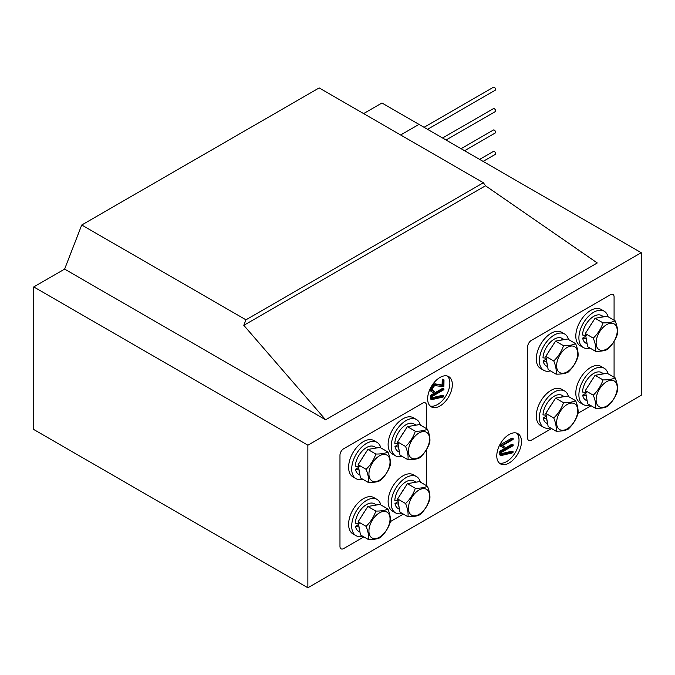 <?xml version="1.0" encoding="UTF-8"?>
<svg xmlns="http://www.w3.org/2000/svg" width="675" height="675" viewBox="0 0 675 675"><rect width="100%" height="100%" fill="white"/><g stroke="black" fill="none" stroke-linecap="round" stroke-linejoin="round"><path stroke-width="1.01" d="M307.868 587.765L641.25 395.288L641.25 252.712L307.868 445.188L307.868 587.765L33.75 429.502L33.75 286.926L307.868 445.188M496.783 455.878A17.466 10.083 120 0 0 500.403 463.877A17.466 10.083 120 0 0 517.86 453.794A17.466 10.083 120 0 0 517.86 433.628A17.466 10.083 120 0 0 504.402 438.311A17.466 10.083 120 0 0 496.783 455.878M427.638 398.849A17.466 10.083 120 0 0 431.257 406.848A17.466 10.083 120 0 0 448.715 396.765A17.466 10.083 120 0 0 448.715 376.599A17.466 10.083 120 0 0 435.257 381.274A17.466 10.083 120 0 0 427.638 398.849M363.606 113.594L381.949 103.005L418.998 124.394L400.646 134.983L418.998 124.394L641.25 252.712M325.612 419.791L597.257 262.955L485.519 185.785L483.376 182.748L319.157 87.927L81.726 225.011L64.623 269.106L325.612 419.791L243.81 325.333L485.519 185.785M64.623 269.106L33.75 286.926M499.255 463.008A17.466 10.083 120 0 0 515.396 452.368A17.466 10.083 120 0 0 516.544 433.072M430.11 405.979A17.466 10.083 120 0 0 446.243 395.339A17.466 10.083 120 0 0 447.39 376.034M81.726 225.011L245.953 319.823L243.81 325.333M499.863 451.356L500.799 452.09A0.92 0.532 120 0 0 500.774 452.301L500.774 455.271A0.759 0.439 120 0 0 500.791 455.431L500.934 455.574A0.802 0.464 120 0 0 501.086 455.566L512.814 452.807L513.236 451.896L512.106 451.178A0.894 0.515 120 0 0 511.945 451.187L512.933 451.752L501.668 454.376L501.668 452.267L512.806 445.837A0.861 0.498 120 0 0 513.025 445.669L513.143 445.492A4.177 2.413 120 0 0 513.194 445.34A1.73 0.996 120 0 0 513.228 445.238L513.253 445.087A0.844 0.481 120 0 0 513.245 444.985L512.021 444.209A0.852 0.498 120 0 0 511.819 444.285L500.234 450.976A0.962 0.557 120 0 0 500.023 451.136L499.812 451.516A0.92 0.532 120 0 0 499.787 451.727L499.787 454.697A0.759 0.439 120 0 0 499.804 454.857L499.939 455.001M511.945 451.187L501.668 453.583M503.221 446.183L504.208 446.757L502.284 445.728L512.814 439.644A0.861 0.498 120 0 0 513.034 439.476L513.152 439.298A4.16 2.405 120 0 0 513.202 439.147A1.73 0.996 120 0 0 513.236 439.045L513.262 438.893A0.835 0.481 120 0 0 513.253 438.792L512.03 438.016A0.861 0.498 120 0 0 511.827 438.092L500.04 444.935L499.778 445.568L503.575 447.812A3.544 2.05 120 0 0 503.812 447.803L504.301 446.85L502.327 445.702M499.778 445.568L500.892 446.394L499.897 445.821M443.829 395.828L442.834 395.255A0.894 0.515 120 0 0 442.682 395.255L432.397 397.651M442.682 395.255L443.669 395.828L432.397 398.452L432.397 396.343L443.542 389.905A0.861 0.498 120 0 0 443.753 389.737L443.88 389.568A4.177 2.413 120 0 0 443.931 389.407A1.73 0.996 120 0 0 443.964 389.306L443.99 389.163A0.844 0.481 120 0 0 443.981 389.062L442.758 388.285A0.852 0.498 120 0 0 442.555 388.361L430.962 395.052A0.962 0.557 120 0 0 430.751 395.212L430.54 395.584A0.92 0.532 120 0 0 430.515 395.803L430.515 398.773A0.759 0.439 120 0 0 430.54 398.925L430.675 399.068M443.872 379.747L442.395 379.35A0.827 0.481 120 0 0 442.226 379.595L442.108 384.978L435.4 383.915A7.079 4.084 120 0 0 434.379 383.974A3.738 2.16 120 0 0 433.586 384.294A4.379 2.531 120 0 0 433.316 384.463A3.999 2.312 120 0 0 433.055 384.649A3.738 2.16 120 0 0 432.194 385.518A4.767 2.751 120 0 0 431.392 386.733A5.434 3.139 120 0 0 431.004 387.551A4.463 2.573 120 0 0 430.734 388.311A4.312 2.489 120 0 0 430.574 389.053A4.657 2.692 120 0 0 430.515 389.779A4.362 2.514 120 0 0 430.549 390.277A3.696 2.135 120 0 0 430.642 390.682A3.561 2.059 120 0 0 430.793 391.036A3.679 2.118 120 0 0 431.004 391.323A3.67 2.118 120 0 0 431.291 391.542L432.278 392.116A3.67 2.118 120 0 0 432.633 392.251A5.493 3.172 120 0 0 433.62 392.251L434.219 391.424A1.485 0.861 120 0 0 434.177 391.281A0.793 0.456 120 0 0 434.135 391.188L434.05 391.146A0.827 0.481 120 0 0 433.924 391.146A5.257 3.038 -60 0 1 433.316 391.154A2.81 1.62 -60 0 1 432.945 391.027A2.573 1.485 -60 0 1 432.54 390.555A2.81 1.62 -60 0 1 432.397 389.787A2.995 1.73 -60 0 1 432.439 389.273A3.367 1.941 -60 0 1 432.574 388.699A3.763 2.177 -60 0 1 432.776 388.117A3.206 1.856 -60 0 1 433.029 387.585A3.561 2.059 -60 0 1 433.19 387.315A3.063 1.772 -60 0 1 433.342 387.062A2.7 1.561 -60 0 1 433.907 386.387A2.869 1.654 -60 0 1 434.557 385.889A3.054 1.763 -60 0 1 434.894 385.729A3.029 1.747 -60 0 1 435.215 385.627L443.509 386.733A0.743 0.43 120 0 0 443.905 386.277L443.99 380.025L443.382 379.915A0.827 0.481 120 0 0 443.213 380.16L443.095 385.552L436.388 384.48A7.079 4.084 120 0 0 435.367 384.548A3.738 2.16 120 0 0 434.573 384.868A4.379 2.531 120 0 0 434.303 385.037A3.999 2.312 120 0 0 434.042 385.223A3.738 2.16 120 0 0 433.181 386.083A4.767 2.751 120 0 0 432.38 387.307A5.434 3.139 120 0 0 431.992 388.125A4.463 2.573 120 0 0 431.722 388.876A4.312 2.489 120 0 0 431.561 389.618A4.657 2.692 120 0 0 431.511 390.352A4.362 2.514 120 0 0 431.536 390.842A3.696 2.135 120 0 0 431.629 391.255A3.561 2.059 120 0 0 431.781 391.601A3.679 2.118 120 0 0 431.992 391.888A3.67 2.118 120 0 0 432.278 392.116M433.063 390.58L434.05 391.146L433.063 390.58A0.827 0.481 120 0 0 432.937 390.572A5.257 3.038 -60 0 1 432.557 390.597M245.953 319.823L483.376 182.748M513.143 444.8L513.008 444.783A0.852 0.498 120 0 0 512.806 444.859L501.221 451.55A0.962 0.557 120 0 0 501.01 451.71L500.85 451.921M512.106 451.178L513.093 451.752A0.894 0.515 120 0 0 512.933 451.752M499.897 451.297L500.884 451.87M499.778 445.559L500.766 446.141L512.814 438.666A0.861 0.498 120 0 1 513.017 438.59L513.152 438.607M430.599 395.423L431.527 396.157A0.92 0.532 120 0 0 431.511 396.377L431.511 399.338A0.759 0.439 120 0 0 431.527 399.499L431.671 399.642A0.802 0.464 120 0 0 431.814 399.642L443.399 396.934L443.821 395.82A0.894 0.515 120 0 0 443.669 395.828M430.625 395.364L431.587 395.997M443.88 388.868L443.745 388.851A0.852 0.498 120 0 0 443.542 388.927L431.949 395.618A0.962 0.557 120 0 0 431.738 395.778L431.612 395.938M435.4 383.915L436.388 384.48M442.108 384.978L443.095 385.552M432.937 390.572L433.924 391.146M426.406 428.574L426.406 405.27A5.24 3.021 120 0 0 425.317 402.865A5.24 3.021 120 0 0 422.702 403.127L343.676 448.748A5.24 3.021 -60 0 0 339.972 455.169L339.972 546.421A5.24 3.021 -60 0 0 341.052 548.817A5.24 3.021 -60 0 0 343.676 548.556L363.859 536.903M390.336 521.615L403.372 514.088M426.406 485.603L426.406 449.769M614.081 320.212L614.081 296.907A5.24 3.021 -60 0 0 613.001 294.511A5.24 3.021 -60 0 0 610.377 294.773L531.36 340.394A5.24 3.021 -60 0 0 527.656 346.807L527.656 438.058A5.24 3.021 120 0 0 528.736 440.454A5.24 3.021 120 0 0 531.36 440.201L551.542 428.549M591.055 405.734L578.019 413.26M614.081 341.407L614.081 377.249M381.417 478.862A14.926 8.623 -60 0 1 369.529 469.699A14.926 8.623 -60 0 1 387.501 455.439A14.926 8.623 -60 0 1 381.417 478.862M366.069 469.302C370.617 464.965 373.866 459.877 375.815 454.039C381.147 454.106 385.18 453.414 387.914 451.98C390.007 457.127 390.791 461.531 390.268 465.185C388.327 471.023 385.079 476.111 380.523 480.448C377.798 481.882 373.756 482.574 368.423 482.507C368.938 478.862 368.153 474.458 366.069 469.302L358.121 464.712L360.475 477.917L368.423 482.507M387.914 451.98L379.966 447.39L367.867 449.449L375.815 454.039M367.867 449.449L358.121 464.712M376.566 447.964L374.465 446.749A15.888 9.172 -60 0 0 362.543 450.672A15.888 9.172 -60 0 0 355.303 466.172L359.176 466.661M361.733 459.059A15.888 9.172 -60 0 1 364.255 455.102M372.347 448.681A15.888 9.172 -60 0 1 375.486 448.149M359.606 473.023A15.888 9.172 -60 0 1 359.007 469.943L355.472 469.26A15.888 9.172 -60 0 0 358.568 474.28L359.969 475.082M358.611 467.454L355.472 469.26M362.753 479.233A20.95 12.099 -60 0 1 356.037 478.659A20.95 12.099 -60 0 1 351.7 469.066A20.95 12.099 -60 0 1 360.847 447.981A20.95 12.099 -60 0 1 376.996 442.37A20.95 12.099 -60 0 1 380.852 447.896M356.037 478.659L352.949 476.879A20.95 12.099 -60 0 1 348.612 467.286A20.95 12.099 -60 0 1 357.758 446.2A20.95 12.099 -60 0 1 373.908 440.581L376.996 442.37M416.078 425.157L413.977 423.942A15.888 9.172 -60 0 0 402.055 427.857A15.888 9.172 -60 0 0 394.816 443.365L398.689 443.846M401.245 436.244A15.888 9.172 -60 0 1 403.768 432.295M411.86 425.874A15.888 9.172 -60 0 1 414.998 425.343M399.111 450.217A15.888 9.172 -60 0 1 398.52 447.128L394.985 446.453A15.888 9.172 -60 0 0 398.081 451.465L399.482 452.267M398.123 444.639L394.985 446.453M420.93 456.055A14.926 8.623 -60 0 1 409.042 446.884A14.926 8.623 -60 0 1 427.013 432.624A14.926 8.623 -60 0 1 420.93 456.055M405.582 446.487C410.13 442.15 413.378 437.062 415.327 431.224C420.66 431.291 424.693 430.599 427.427 429.165C429.519 434.32 430.304 438.716 429.781 442.37C427.84 448.208 424.592 453.296 420.036 457.633C417.31 459.076 413.269 459.759 407.936 459.692C408.451 456.047 407.666 451.642 405.582 446.487L397.634 441.897L399.988 455.11L407.936 459.692M427.427 429.165L419.479 424.575L407.379 426.634L415.327 431.224M407.379 426.634L397.634 441.897M402.266 456.427A20.95 12.099 -60 0 1 395.55 455.853A20.95 12.099 -60 0 1 391.213 446.259A20.95 12.099 -60 0 1 400.359 425.166A20.95 12.099 -60 0 1 416.509 419.555A20.95 12.099 -60 0 1 420.365 425.081M395.55 455.853L392.462 454.064A20.95 12.099 -60 0 1 388.125 444.471A20.95 12.099 -60 0 1 397.271 423.385A20.95 12.099 -60 0 1 413.421 417.774L416.509 419.555M376.566 505.001L374.465 503.786A15.888 9.172 -60 0 0 362.543 507.701A15.888 9.172 -60 0 0 355.303 523.209L359.176 523.69M361.733 516.088A15.888 9.172 -60 0 1 364.255 512.139M372.347 505.718A15.888 9.172 -60 0 1 375.486 505.178M359.606 530.061A15.888 9.172 -60 0 1 359.007 526.972L355.472 526.298A15.888 9.172 -60 0 0 358.568 531.309L359.969 532.111M358.611 524.483L355.472 526.298M381.417 535.899A14.926 8.623 -60 0 1 369.529 526.728A14.926 8.623 -60 0 1 387.501 512.468A14.926 8.623 -60 0 1 381.417 535.899M366.069 526.331C370.617 521.994 373.866 516.907 375.815 511.068C381.147 511.135 385.18 510.443 387.914 509.009C390.007 514.164 390.791 518.56 390.268 522.214C388.327 528.053 385.079 533.14 380.523 537.477C377.798 538.92 373.756 539.603 368.423 539.536C368.938 535.891 368.153 531.487 366.069 526.331L358.121 521.741L360.475 534.946L368.423 539.536M387.914 509.009L379.966 504.419L367.867 506.478L375.815 511.068M367.867 506.478L358.121 521.741M362.753 536.262A20.95 12.099 -60 0 1 356.037 535.697A20.95 12.099 -60 0 1 351.7 526.103A20.95 12.099 -60 0 1 360.847 505.01A20.95 12.099 -60 0 1 376.996 499.399A20.95 12.099 -60 0 1 380.852 504.925M356.037 535.697L352.949 533.908A20.95 12.099 -60 0 1 348.612 524.315A20.95 12.099 -60 0 1 357.758 503.229A20.95 12.099 -60 0 1 373.908 497.618L376.996 499.399M416.078 482.186L413.977 480.971A15.888 9.172 -60 0 0 402.055 484.886A15.888 9.172 -60 0 0 394.816 500.394L398.689 500.875M401.245 493.273A15.888 9.172 -60 0 1 403.768 489.324M411.86 482.903A15.888 9.172 -60 0 1 414.998 482.372M399.111 507.246A15.888 9.172 -60 0 1 398.52 504.157L394.985 503.483A15.888 9.172 -60 0 0 398.081 508.494L399.482 509.304M398.123 501.668L394.985 503.483M420.93 513.084A14.926 8.623 -60 0 1 409.042 503.913A14.926 8.623 -60 0 1 427.013 489.662A14.926 8.623 -60 0 1 420.93 513.084M405.582 503.525C410.13 499.188 413.378 494.1 415.327 488.253C420.66 488.32 424.693 487.637 427.427 486.194C429.519 491.349 430.304 495.754 429.781 499.399C427.84 505.237 424.592 510.334 420.036 514.662C417.31 516.105 413.269 516.788 407.936 516.729C408.451 513.076 407.666 508.672 405.582 503.525L397.634 498.935L399.988 512.139L407.936 516.729M427.427 486.194L419.479 481.604L407.379 483.663L415.327 488.253M407.379 483.663L397.634 498.935M402.266 513.456A20.95 12.099 -60 0 1 395.55 512.882A20.95 12.099 -60 0 1 391.213 503.288A20.95 12.099 -60 0 1 400.359 482.203A20.95 12.099 -60 0 1 416.509 476.584A20.95 12.099 -60 0 1 420.365 482.119M395.55 512.882L392.462 511.102A20.95 12.099 -60 0 1 388.125 501.508A20.95 12.099 -60 0 1 397.271 480.414A20.95 12.099 -60 0 1 413.421 474.803L416.509 476.584M564.249 339.609L562.148 338.394A15.888 9.172 -60 0 0 550.226 342.309A15.888 9.172 -60 0 0 542.987 357.817L546.86 358.298M549.416 350.696A15.888 9.172 -60 0 1 551.939 346.748M560.031 340.327A15.888 9.172 -60 0 1 563.169 339.795M547.282 364.669A15.888 9.172 -60 0 1 546.691 361.581L543.156 360.906A15.888 9.172 -60 0 0 546.252 365.918L547.653 366.727M546.294 359.092L543.156 360.906M569.101 370.507A14.926 8.623 -60 0 1 557.204 361.336A14.926 8.623 -60 0 1 575.184 347.085A14.926 8.623 -60 0 1 569.101 370.507M553.753 360.948C558.301 356.611 561.549 351.523 563.498 345.676C568.831 345.743 572.864 345.06 575.598 343.617C577.69 348.773 578.475 353.177 577.952 356.822C576.011 362.661 572.763 367.757 568.207 372.085C565.473 373.528 561.44 374.212 556.107 374.152C556.622 370.499 555.837 366.095 553.753 360.948L545.805 356.358L548.159 369.562L556.107 374.152M575.598 343.617L567.65 339.027L555.55 341.094L563.498 345.676M555.55 341.094L545.805 356.358M550.437 370.879A20.95 12.099 -60 0 1 543.721 370.305A20.95 12.099 -60 0 1 539.384 360.712A20.95 12.099 -60 0 1 548.53 339.626A20.95 12.099 -60 0 1 564.68 334.007A20.95 12.099 -60 0 1 568.527 339.542M543.721 370.305L540.633 368.525A20.95 12.099 -60 0 1 536.296 358.931A20.95 12.099 -60 0 1 545.442 337.837A20.95 12.099 -60 0 1 561.592 332.227L564.68 334.007M603.762 316.794L601.661 315.579A15.888 9.172 -60 0 0 589.739 319.503A15.888 9.172 -60 0 0 582.5 335.002L586.373 335.492M588.929 327.89A15.888 9.172 -60 0 1 591.452 323.933M599.543 317.512A15.888 9.172 -60 0 1 602.674 316.98M586.794 341.854A15.888 9.172 -60 0 1 586.204 338.774L582.668 338.091A15.888 9.172 -60 0 0 585.765 343.102L587.166 343.913M585.807 336.285L582.668 338.091M608.614 347.692A14.926 8.623 -60 0 1 596.717 338.521A14.926 8.623 -60 0 1 614.697 324.27A14.926 8.623 -60 0 1 608.614 347.692M593.258 338.133C597.814 333.796 601.062 328.708 603.011 322.869C608.344 322.928 612.377 322.245 615.111 320.802C617.195 325.957 617.988 330.362 617.465 334.015C615.524 339.854 612.276 344.942 607.719 349.279C604.986 350.713 600.952 351.405 595.62 351.337C596.135 347.684 595.35 343.288 593.258 338.133L585.318 333.543L587.672 346.748L595.62 351.337M615.111 320.802L607.163 316.221L595.063 318.279L603.011 322.869M595.063 318.279L585.318 333.543M589.95 348.064A20.95 12.099 -60 0 1 583.234 347.49A20.95 12.099 -60 0 1 578.897 337.897A20.95 12.099 -60 0 1 588.043 316.811A20.95 12.099 -60 0 1 604.192 311.2A20.95 12.099 -60 0 1 608.04 316.727M583.234 347.49L580.146 345.71A20.95 12.099 -60 0 1 575.809 336.116A20.95 12.099 -60 0 1 584.955 315.031A20.95 12.099 -60 0 1 601.104 309.412L604.192 311.2M564.249 396.638L562.148 395.423A15.888 9.172 -60 0 0 550.226 399.347A15.888 9.172 -60 0 0 542.987 414.847L546.86 415.336M549.416 407.734A15.888 9.172 -60 0 1 551.939 403.777M560.031 397.356A15.888 9.172 -60 0 1 563.169 396.824M547.282 421.698A15.888 9.172 -60 0 1 546.691 418.618L543.156 417.935A15.888 9.172 -60 0 0 546.252 422.947L547.653 423.757M546.294 416.129L543.156 417.935M569.101 427.537A14.926 8.623 -60 0 1 557.204 418.365A14.926 8.623 -60 0 1 575.184 404.114A14.926 8.623 -60 0 1 569.101 427.537M553.753 417.977C558.301 413.64 561.549 408.552 563.498 402.713C568.831 402.773 572.864 402.089 575.598 400.646C577.69 405.802 578.475 410.206 577.952 413.851C576.011 419.698 572.763 424.786 568.207 429.123C565.473 430.557 561.44 431.249 556.107 431.182C556.622 427.528 555.837 423.132 553.753 417.977L545.805 413.387L548.159 426.592L556.107 431.182M575.598 400.646L567.65 396.065L555.55 398.123L563.498 402.713M555.55 398.123L545.805 413.387M550.437 427.908A20.95 12.099 -60 0 1 543.721 427.334A20.95 12.099 -60 0 1 539.384 417.741A20.95 12.099 -60 0 1 548.53 396.655A20.95 12.099 -60 0 1 564.68 391.044A20.95 12.099 -60 0 1 568.527 396.571M543.721 427.334L540.633 425.554A20.95 12.099 -60 0 1 536.296 415.96A20.95 12.099 -60 0 1 545.442 394.875A20.95 12.099 -60 0 1 561.592 389.256L564.68 391.044M603.762 373.832L601.661 372.617A15.888 9.172 -60 0 0 589.739 376.532A15.888 9.172 -60 0 0 582.5 392.032L586.373 392.521M588.929 384.919A15.888 9.172 -60 0 1 591.452 380.962M599.543 374.549A15.888 9.172 -60 0 1 602.674 374.009M586.794 398.883A15.888 9.172 -60 0 1 586.204 395.803L582.668 395.128A15.888 9.172 -60 0 0 585.765 400.14L587.166 400.942M585.807 393.314L582.668 395.128M608.614 404.722A14.926 8.623 -60 0 1 596.717 395.558A14.926 8.623 -60 0 1 614.697 381.299A14.926 8.623 -60 0 1 608.614 404.722M593.258 395.162C597.814 390.825 601.062 385.737 603.011 379.898C608.344 379.966 612.377 379.274 615.111 377.84C617.195 382.995 617.988 387.391 617.465 391.044C615.524 396.883 612.276 401.971 607.719 406.308C604.986 407.751 600.952 408.434 595.62 408.367C596.135 404.722 595.35 400.317 593.258 395.162L585.318 390.572L587.672 403.777L595.62 408.367M615.111 377.84L607.163 373.25L595.063 375.308L603.011 379.898M595.063 375.308L585.318 390.572M589.95 405.093A20.95 12.099 -60 0 1 583.234 404.519A20.95 12.099 -60 0 1 578.897 394.934A20.95 12.099 -60 0 1 588.043 373.84A20.95 12.099 -60 0 1 604.192 368.229A20.95 12.099 -60 0 1 608.04 373.756M583.234 404.519L580.146 402.739A20.95 12.099 -60 0 1 575.809 393.145A20.95 12.099 -60 0 1 584.955 372.06A20.95 12.099 -60 0 1 601.104 366.449L604.192 368.229M424.035 127.305L493.442 87.235A1.747 1.004 60 0 1 495.188 88.239A1.747 1.004 60 0 1 495.188 90.256L427.528 129.322M442.564 137.995L493.442 108.624A1.747 1.004 60 0 1 495.188 109.628A1.747 1.004 60 0 1 495.188 111.645L446.057 140.012M461.084 148.694L493.442 130.005A1.747 1.004 60 0 1 495.188 131.018A1.747 1.004 60 0 1 495.188 133.034L464.577 150.711M479.604 159.384L493.442 151.394A1.747 1.004 60 0 1 495.188 152.407A1.747 1.004 60 0 1 495.188 154.423L483.097 161.401M500.234 450.976L501.221 451.55M511.819 444.285L512.806 444.859M512.021 444.209L513.008 444.783M499.854 454.95L500.842 455.524M499.804 454.857L500.791 455.431M499.787 454.697L500.774 455.271M499.787 451.727L500.774 452.301M499.812 451.516L500.799 452.09M500.023 451.136L501.01 451.71M499.812 445.728L500.799 446.293M499.812 445.34L500.799 445.913M499.913 445.112L500.901 445.686M500.04 444.935L501.027 445.508M500.217 444.8L501.204 445.373M511.827 438.092L512.814 438.666M512.03 438.016L513.017 438.59M442.834 395.255L443.821 395.82M430.591 399.026L431.578 399.592M430.54 398.925L431.527 399.499M430.515 398.773L431.511 399.338M430.515 395.803L431.511 396.377M430.54 395.584L431.527 396.157M430.751 395.212L431.738 395.778M430.962 395.052L431.949 395.618M442.555 388.361L443.542 388.927M442.758 388.285L443.745 388.851M431.004 391.323L431.992 391.888M430.793 391.036L431.781 391.601M430.642 390.682L431.629 391.255M430.549 390.277L431.536 390.842M430.515 389.779L431.511 390.352M430.574 389.053L431.561 389.618M430.734 388.311L431.722 388.876M431.004 387.551L431.992 388.125M431.392 386.733L432.38 387.307M432.194 385.518L433.181 386.083M433.055 384.649L434.042 385.223M433.316 384.463L434.303 385.037M433.586 384.294L434.573 384.868M434.379 383.974L435.367 384.548M442.108 379.966L443.095 380.54M442.133 379.806L443.121 380.371M442.226 379.595L443.213 380.16M442.395 379.35L443.382 379.915M442.555 379.215L443.542 379.78M442.733 379.156L443.72 379.721M432.667 390.774L433.316 391.154M512.156 451.204L513.143 451.769M499.897 454.984L500.884 455.549M442.893 395.272L443.88 395.845M430.625 399.052L431.62 399.625M442.893 379.181L443.88 379.755M433.114 390.597L434.101 391.171"/></g></svg>
